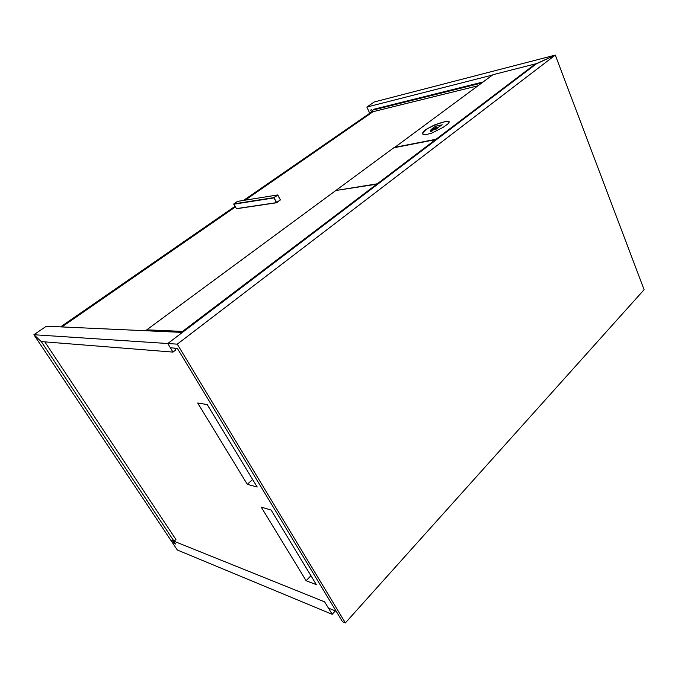 <?xml version="1.0" encoding="UTF-8"?>
<svg xmlns="http://www.w3.org/2000/svg" width="678" height="678" viewBox="0 0 678 678"><rect width="100%" height="100%" fill="white"/><g stroke="black" fill="none" stroke-linecap="round" stroke-linejoin="round"><path stroke-width="1.02" d="M177.28 344.153L345.382 622.904L342.5 621.701L177.339 348.322L170.373 347.814L167.771 343.526L177.28 344.153L555.299 55.096L535.527 64.071M174.5 348.119L175.661 350.026L172.966 352.094L167.771 343.526L536.349 63.859L555.299 55.096L644.1 289.692L345.382 622.904M642.727 286.065L555.299 55.096L374.307 101.954L366.849 107.056L369.73 113.251M492.491 75.038L366.849 107.056M481.677 83.004L373.51 109.938L374.154 109.183M483.067 81.979L373.264 109.404L373.51 109.938M371.527 112.014L370.62 110.065L371.875 109.751L372.849 111.853M482.448 82.436L374.264 109.421M335.313 610.903L332.203 614.319L177.305 549.994L170.534 539.832L172.398 540.578L174.382 543.57L175.483 544.01L173.5 541.027L324.652 601.878L332.203 614.319M432.115 128.701L431.708 129.184L436.996 128.083L442.217 124.837L435.793 126.125L432.115 128.701M422.801 132.651L423.038 134.413L425.267 134.863L431.793 133.091L443.073 127.388L447.997 123.828L449.243 122.032L448.15 121.269L445.37 121.498L434.293 125.023L425.759 129.608L423.411 131.727L422.631 133.998M439.208 123.15L427.699 128.473L422.852 132.761M394.325 147.694L492.906 74.724L535.451 63.876L535.645 64.393M394.215 147.457L435.996 139.27L535.451 63.876M435.996 139.27L436.242 139.821M336.483 190.391L377.256 183.797L435.522 139.626L435.768 140.177M377.256 183.797L377.527 184.374M336.347 190.111L393.749 147.804L435.522 139.626M147.363 330.813L146.753 329.83L182.56 331.398L376.731 184.204L377.002 184.772M182.56 331.398L182.933 332.017M146.753 329.83L335.83 190.493L376.731 184.204M432.132 130.142L434.895 128.896L432.344 130.201M432.208 129.778L430.394 130.625M434.522 129.295L432.7 130.151M436.852 128.812L435.013 129.668M432.598 130.718L430.759 131.574M430.157 130.184L432.581 129.379L430.157 130.184M434.784 129.227L437.217 128.413L434.784 129.227M430.53 131.134L432.962 130.32L430.53 131.134M449.217 121.811L445.421 121.608L439.259 123.26M435.564 128.032L434.903 126.532M477.846 85.826L373.078 111.692L245.173 200.163M235.274 207.01L61.884 326.94M237.461 201.4L277.616 194.959L273.861 197.612L233.817 203.909L237.461 201.4M277.819 195.001L280.387 199.934L277.616 194.959M280.387 199.934L276.556 202.764L236.436 208.748L233.817 203.909M277.853 195.145L273.861 197.612M280.319 199.883L276.582 202.536L274.098 197.798M276.488 202.705L273.895 197.764M273.802 197.934L233.757 204.214M276.285 202.671L236.173 208.663M44.833 341.865L175.941 539.527L174.051 541.247L170.534 539.832L33.9 334.729L41.299 341.585L174.051 541.247M46.324 326.228L33.9 334.729L46.324 326.228L182.416 332.406L167.771 343.526L33.9 334.729L41.299 341.585L172.966 352.094M271.166 510.076L261.191 507.085L306.125 580.724L316.372 584.656L271.166 510.076L310.931 575.707L306.125 580.724M252.631 479.49L207.18 404.546M328.415 608.09L336.195 611.268M207.214 404.554L197.696 403.029L247.317 484.346L257.199 487.024L207.214 404.554M252.606 479.49L247.317 484.346M60.571 326.881L234.944 206.392M243.58 200.417L372.595 111.294M372.807 111.751L244.894 200.205M235.215 206.9L61.656 326.923M372.705 111.531L244.283 200.307M235.088 206.663L61.147 326.906M436.649 128.066L435.793 126.125"/></g></svg>
